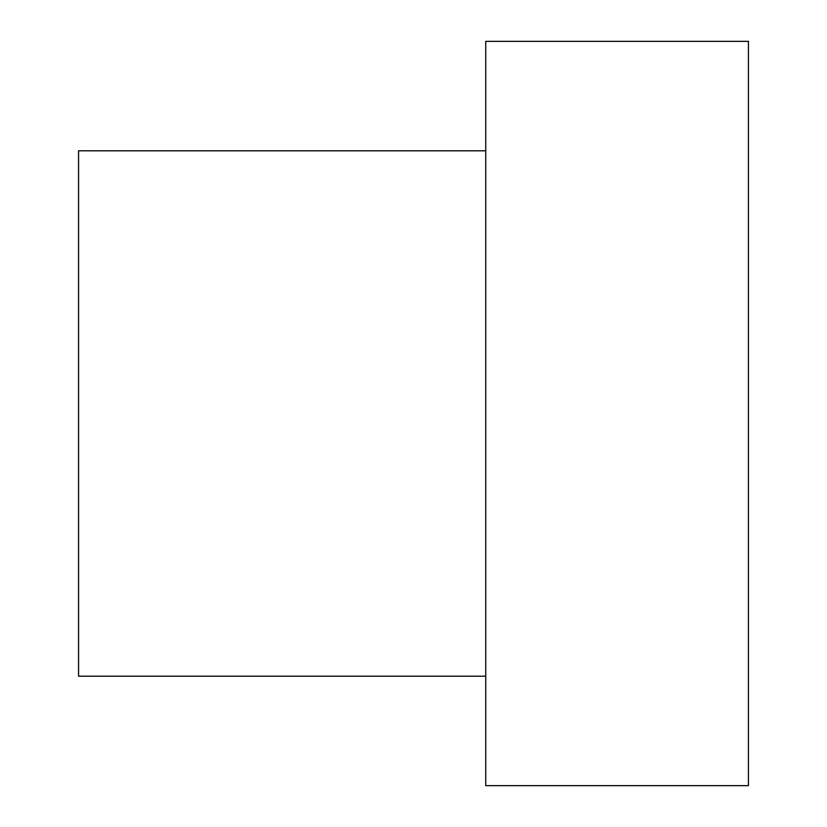 <?xml version="1.0" encoding="UTF-8"?>
<svg xmlns="http://www.w3.org/2000/svg" width="827" height="827" viewBox="0 0 827 827"><rect width="100%" height="100%" fill="white"/><g stroke="black" fill="none" stroke-linecap="round" stroke-linejoin="round"><path stroke-width="1.24" d="M485.738 150.803L78.565 150.803L78.565 676.197L485.738 676.197M485.738 785.65L748.435 785.65L748.435 41.35L485.738 41.35L485.738 785.65"/></g></svg>
